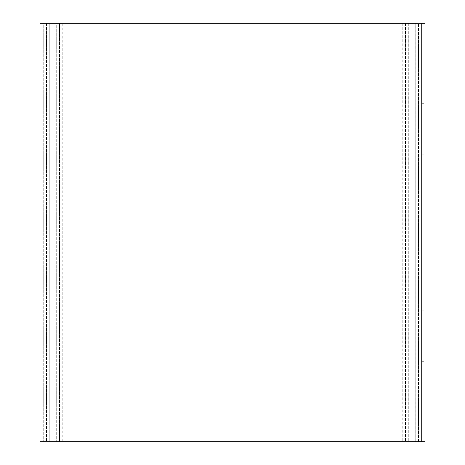 <?xml version="1.0" encoding="UTF-8"?>
<svg xmlns="http://www.w3.org/2000/svg" width="465" height="465" viewBox="0 0 465 465"><rect width="100%" height="100%" fill="white"/><g stroke="black" fill="none" stroke-linecap="round" stroke-linejoin="round"><path stroke-width="0.35" stroke-dasharray="2.33 1.74" d="M424.998 335.73L424.998 361.305L424.998 335.73M421.755 335.73L421.755 361.305L421.755 335.73M424.998 129.27L424.998 103.695L424.998 129.27M421.755 129.27L421.755 103.695L421.755 129.27M421.755 23.25L421.755 441.75L43.257 441.75L424.998 441.75L424.998 23.25L232.5 23.25L421.743 23.25L232.5 23.25L418.5 23.25L418.5 441.75L43.245 441.75L421.743 441.75M40.002 23.25L232.5 23.25L46.5 23.25L46.5 441.75L46.512 23.25L415.245 23.25L46.512 23.25L411.99 23.25L49.767 23.25L408.735 23.25L53.022 23.25L405.48 23.25L56.277 23.25L402.225 23.25L59.52 23.25L59.532 441.75L62.775 441.75L62.775 23.25L59.532 23.25L415.233 23.25L415.245 441.75L46.5 441.75L418.488 441.75L418.488 23.25L43.257 23.25L415.245 23.25L415.233 441.75L40.002 441.75M411.99 23.25L411.99 441.75L411.978 23.25L49.755 23.25L49.767 441.75L49.755 23.25L418.488 23.25L43.245 23.25L43.257 441.75L43.245 23.25L411.978 23.25M408.735 23.25L408.735 441.75L408.723 23.25L53.01 23.25L53.022 441.75L53.01 23.25L408.723 23.25M405.48 23.25L405.48 441.75L405.468 23.25L56.265 23.25L56.277 441.75L56.265 23.25L405.468 23.25M402.225 23.25L402.225 441.75M62.775 441.75L232.5 441.75L59.52 441.75L59.52 23.25L232.5 23.25L62.775 23.25M421.755 361.305L424.998 361.305M421.755 154.845L424.998 154.845M421.755 103.695L424.998 103.695M421.755 310.155L424.998 310.155"/><path stroke-width="0.7" d="M421.743 441.75L40.002 441.75L40.002 23.25L421.755 23.25L421.755 441.75L424.998 441.75L424.998 23.25L421.755 23.25L421.743 441.75"/></g></svg>
